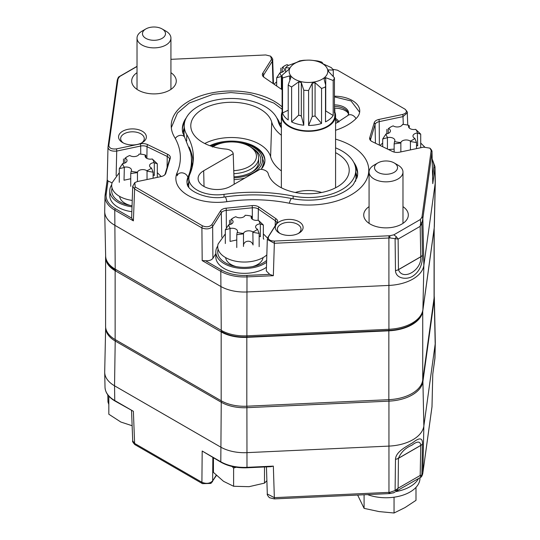 <?xml version="1.0" encoding="UTF-8"?>
<svg xmlns="http://www.w3.org/2000/svg" width="540" height="540" viewBox="0 0 540 540"><rect width="100%" height="100%" fill="white"/><g stroke="black" fill="none" stroke-linecap="round" stroke-linejoin="round"><path stroke-width="0.81" d="M141.5 143.026A11.819 6.824 -0 0 0 144.281 138.632A11.819 6.824 -0 0 0 140.819 133.805A11.819 6.824 -0 0 0 127.94 132.327A11.819 6.824 -0 0 0 120.643 138.632A11.819 6.824 -0 0 0 123.424 143.026M142.297 131.247A13.912 8.033 -0 0 0 122.627 131.247A13.912 8.033 -0 0 0 122.627 142.601A13.912 8.033 -0 0 0 142.297 142.601A13.912 8.033 -0 0 0 142.297 131.247M298.242 233.523A11.819 6.824 -0 0 0 301.023 229.129A11.819 6.824 -0 0 0 297.567 224.303A11.819 6.824 -0 0 0 284.688 222.824A11.819 6.824 -0 0 0 277.391 229.129A11.819 6.824 -0 0 0 280.172 233.523M299.045 221.744A13.912 8.033 -0 0 0 279.376 221.744A13.912 8.033 -0 0 0 279.376 233.098A13.912 8.033 -0 0 0 299.045 233.098A13.912 8.033 -0 0 0 299.045 221.744M369.07 206.638A22.295 12.872 -0 0 0 363.731 214.839A22.295 12.872 -0 0 0 377.365 226.861A22.295 12.872 -0 0 0 401.787 224.1A22.295 12.872 -0 0 0 408.314 214.839A22.295 12.872 -0 0 0 402.975 206.638M282.123 106.88A60.291 34.81 -0 0 0 214.07 92.468A60.291 34.81 -0 0 0 171.221 126.218A60.291 34.81 -0 0 0 174.481 137.093A108.682 62.748 180 0 1 180.36 156.695A108.682 62.748 180 0 1 177.107 172.733A41.276 23.828 -0 0 0 175.865 178.828A41.276 23.828 -0 0 0 227.178 201.65A108.682 62.748 180 0 1 288.92 203.162A60.291 34.81 -0 0 0 368.78 170.667A60.291 34.81 -0 0 0 335.576 139.138M393.829 234.826L396.259 236.635L398.122 239.065L398.452 269.615A6.521 3.767 60 0 1 398.452 269.696C402.773 281.34 421.916 270.25 420.768 256.817L398.452 269.696A6.521 3.638 -178.7 0 1 395.483 270.601L395.098 238.68L389.9 237.944L389.819 235.737L393.829 234.826L420.356 219.503L421.943 217.188A36.119 20.851 -0 0 0 422.03 216.662L431.183 150.484L429.921 148.149L423.562 147.137L399.607 152.172A7.297 4.212 180 0 1 392.425 151.443L372.229 141.656A7.297 4.212 180 0 1 371.264 141.095A7.297 4.212 180 0 1 369.731 137.714L374.233 122.688A7.297 4.212 180 0 1 378.925 119.448L402.712 114.446C406.789 113.076 407.484 111.274 404.791 109.04L337.507 70.193L332.701 69.262M421.943 217.188A3.26 2.646 10.4 0 1 422.766 218.97L421.868 223.222L422.469 255.022C422.665 264.593 419.452 271.627 412.823 276.115C407.16 279.983 395.807 278.924 395.483 270.601A6.521 3.679 179.4 0 0 398.452 269.615L420.768 256.736A6.521 3.713 -1.1 0 0 422.469 255.022A6.521 3.868 -1.6 0 1 420.768 256.817M131.639 218.106L133.38 220.867L114.764 210.121L115.209 269.15A3.26 1.883 -60 0 0 115.641 270.405A32.042 18.502 180 0 1 110.7 266.719C107.494 263.588 105.813 260.03 105.651 256.048A32.657 18.853 -0 0 0 115.209 269.15L221.245 330.365A32.657 18.853 -0 0 0 246.935 335.826L388.969 329.279A37.004 21.364 -0 0 0 422.908 309.683L434.248 227.684A32.657 18.853 -0 0 0 434.349 226.415L434.228 227.934A3.26 2.653 -172.1 0 0 434.248 227.684L435.193 183.316L423.853 265.322A37.949 21.911 180 0 1 389.043 285.417L247.01 291.965A33.602 19.399 180 0 1 220.577 286.342L114.541 225.126A33.602 19.399 180 0 1 104.699 211.646A33.602 19.399 180 0 1 104.699 211.167L105.017 196.29A33.284 19.217 180 0 1 105.125 195.001A1.087 0.884 7.9 0 1 106.205 194.177A32.198 18.59 -0 0 0 115.533 208.804L131.639 218.106L132.719 186.179M434.18 228.177A3.26 2.653 -172.1 0 0 434.228 227.934L422.888 309.933C422.314 313.726 420.471 317.135 417.373 320.159A36.389 21.013 180 0 1 388.921 330.433L246.888 336.98A32.042 18.502 180 0 1 221.677 331.621A3.26 1.883 -60 0 1 221.245 330.365L220.799 271.337A1.087 0.628 -60 0 1 221.569 270.02A32.198 18.59 -0 0 0 246.901 275.407L269.716 274.354L273.341 275.69L246.989 276.905L246.901 275.407M432.202 158.989L434.983 166.658L435.301 181.535A33.602 19.399 180 0 1 435.301 182.014A33.602 19.399 180 0 1 435.193 183.316L434.876 168.426A1.087 0.884 -172.1 0 0 433.796 167.508A32.198 18.59 -0 0 0 432.23 160.117M115.533 208.804A1.087 0.628 -60 0 0 114.764 210.121A33.284 19.217 180 0 1 105.017 196.29L107.21 179.888L107.993 147.231A3.26 2.653 -172.1 0 1 108.014 146.981L107.973 147.474M107.224 179.786L108.027 181.008L106.205 194.177M246.888 336.98L246.989 276.905A33.284 19.217 180 0 1 220.799 271.337L202.183 260.591L205.457 260.726L221.569 270.02M225.632 257.614A18.745 10.82 -0 0 0 236.263 266.645M252.41 266.645A18.745 10.82 -0 0 0 263.041 257.614M215.811 253.719L212.909 258.322C211.437 260.172 208.953 260.969 205.457 260.726M269.716 274.354L266.328 270.986L267.314 239.355M137.025 66.488L119.644 76.525L118.058 78.84A36.119 20.851 -0 0 0 117.97 79.367L108.817 145.544C109.276 148.244 111.814 149.357 116.438 148.892L140.393 143.856A7.297 4.212 180 0 1 147.575 144.585L167.771 154.373A7.297 4.212 180 0 1 170.269 158.315L165.767 173.34A7.297 4.212 180 0 1 164.228 175.284A7.297 4.212 180 0 1 161.075 176.58L137.288 181.582L134.825 182.588L135.209 186.988L202.493 225.835C206.375 227.387 209.5 226.989 211.862 224.633L220.523 210.904A7.297 4.212 180 0 1 226.132 208.19L252.16 205.591A7.297 4.212 180 0 1 258.991 207.036L275.933 218.693A7.297 4.212 180 0 1 277.202 222.845L268.481 236.675C267.678 239.348 269.609 240.813 274.279 241.07L388.901 235.784A36.119 20.851 -0 0 0 389.819 235.737M211.862 224.633A3.26 2.504 32.2 0 1 212.645 226.53L212.909 258.322M275.933 218.693A3.26 2.038 124.5 0 0 275.299 220.732A6.467 3.733 -0 0 1 276.811 223.175L268.009 237.188A3.26 2.504 32.2 0 1 268.481 236.675M202.493 225.835A3.26 1.883 120 0 0 201.906 227.9L134.622 189.054L132.719 186.266L134.825 182.588M135.209 186.988A3.26 1.883 120 0 0 134.622 189.054L133.38 220.867M108.817 145.544A3.26 2.653 -172.1 0 0 108.014 146.981L117.167 80.811A3.26 2.653 -172.1 0 1 117.97 79.367M116.438 148.892A3.26 0.911 78.1 0 1 116.721 151.072C111.483 151.504 108.574 150.221 107.993 147.231M112.07 182.837L108.027 181.008M119.603 196.398A18.745 10.82 -0 0 0 130.228 205.423M118.058 78.84A3.26 2.646 -169.6 0 0 117.268 80.177L117.167 80.811M282.123 89.613A7.297 4.212 180 0 1 281.009 88.992L264.067 77.335A7.297 4.212 180 0 1 264.006 77.288A7.297 4.212 180 0 1 262.798 73.184L271.519 59.353L270.581 56.153L265.721 54.959L170.93 59.326M434.983 166.658A33.284 19.217 180 0 1 434.876 168.426L432.776 183.641L432.007 152.253A3.26 2.653 -172.1 0 0 431.183 150.484M407.275 112.874L402.995 116.627A3.26 0.911 -101.9 0 0 402.712 114.446M407.754 125.118L407.282 112.968C407.828 112.684 407.126 111.456 405.169 109.283L404.791 109.04M271.519 59.353A3.26 2.504 32.2 0 1 272.302 61.249L263.581 75.08A6.467 3.733 -0 0 0 263.189 76.403L264.006 77.288M420.356 219.503L420.667 222.541L420.188 226.328L398.122 239.065L395.098 238.68A3.26 1.688 -60.2 0 0 396.259 236.635M420.768 256.736L420.188 226.328L421.868 223.222A3.26 0.763 -169.6 0 0 420.667 222.541M389.9 237.944A36.95 21.33 180 0 1 388.962 237.992L274.347 243.277L274.279 241.07M335.576 130.268A54.31 31.361 -0 0 0 356.603 118.024A25.515 14.735 -0 0 0 359.748 111.112A25.515 14.735 -0 0 0 334.442 96.194M137.025 72.671A22.295 12.872 -0 0 0 131.686 80.872A22.295 12.872 -0 0 0 145.321 92.887A22.295 12.872 -0 0 0 169.742 90.133A22.295 12.872 -0 0 0 176.269 80.872A22.295 12.872 -0 0 0 170.93 72.671M281.367 135.263A52.184 30.132 180 0 1 271.708 122.06A40.723 23.51 -0 0 0 227.887 102.371A40.723 23.51 -0 0 0 190.789 126.225A40.723 23.51 -0 0 0 225.747 149.06A8.721 5.035 180 0 1 233.213 153.711L234.205 184.221M281.367 170.924A53.298 30.773 180 0 1 270.614 156.762A39.609 22.869 -0 0 0 244.532 138.794A39.609 22.869 -0 0 0 204.768 143.519M261.38 154.953L263.79 162.014L263.696 163.445L261.536 168.851M210.951 146.084A33.392 19.278 180 0 1 226.827 142.189M236.358 142.202A33.392 19.278 180 0 1 264.897 161.075M234.056 179.624A33.413 19.291 -0 0 0 244.843 178.079M261.124 169.324A33.413 19.291 -0 0 0 264.917 160.63A33.413 19.291 -0 0 0 245.707 142.931A33.413 19.291 -0 0 0 209.851 145.699M335.576 152.678A40.723 23.51 -0 0 1 349.211 170.674A40.723 23.51 -0 0 1 311.006 193.705A40.723 23.51 -0 0 1 268.184 173.563A8.721 5.035 180 0 0 260.132 169.25L230.594 186.307A19.035 10.989 180 0 1 210.013 188.723A19.035 10.989 180 0 1 198.106 178.74A19.035 10.989 180 0 1 203.675 170.762L233.213 153.711M281.367 127.832A45.191 26.095 180 0 1 278.222 121.547A47.291 27.304 -0 0 0 228.11 98.557A47.291 27.304 -0 0 0 184.221 125.449A47.291 27.304 -0 0 0 186.779 134.656A121.682 70.254 180 0 1 193.361 158.335A121.682 70.254 180 0 1 189.716 174.562A28.269 16.322 -0 0 0 188.865 178.335A28.269 16.322 -0 0 0 224.019 194.366A121.682 70.254 180 0 1 293.139 196.06A47.291 27.304 -0 0 0 355.779 169.904A47.291 27.304 -0 0 0 335.576 147.859M337.993 122.452A16.085 9.288 -0 0 0 335.576 119.914M321.658 192.49A27.101 15.647 -0 0 0 295.306 192.483M233.996 177.849A31.084 17.948 -0 0 0 261.562 155.345A31.084 17.948 -0 0 0 237.506 142.351M225.551 142.351A31.084 17.948 -0 0 0 211.464 146.252M251.431 172.355A27.101 15.647 -0 0 0 258.451 159.914M252.335 148.068A29.275 16.902 180 0 1 252.227 171.916A29.275 16.902 180 0 1 233.962 176.803M105.651 256.196A32.596 18.819 0 0 0 105.59 257.391A32.596 18.819 0 0 0 115.135 270.695L221.171 331.918A32.596 18.819 0 0 0 246.814 337.365L388.847 330.818A36.943 21.33 0 0 0 422.739 311.256L434.079 229.25A32.596 18.819 0 0 0 434.16 228.427M434.18 228.278L434.18 296.602A32.596 18.819 180 0 1 434.079 298.1L422.739 380.106A36.943 21.33 180 0 1 388.847 399.668L246.814 406.215A32.596 18.819 180 0 1 221.171 400.761L115.135 339.545A32.596 18.819 180 0 1 105.59 326.234L105.59 257.391M114.993 401.031L133.38 411.298L114.764 400.552A1.087 0.628 120 0 0 114.993 401.031C108.621 397.271 105.293 392.661 105.017 387.2A33.284 19.217 0 0 0 114.764 400.552L114.541 385.803L220.577 447.026A33.602 19.399 0 0 0 247.01 452.642L389.043 446.094A37.949 21.911 0 0 0 423.853 425.999L435.193 343.994A33.602 19.399 0 0 0 435.301 342.691A33.602 19.399 0 0 0 435.301 342.212L434.349 297.81A32.657 18.853 180 0 1 434.248 299.545L422.908 381.544A37.004 21.364 180 0 1 388.969 401.139L246.935 407.687A32.657 18.853 180 0 1 221.245 402.226L115.209 341.01A32.657 18.853 180 0 1 105.651 327.443A32.657 18.853 180 0 1 105.651 327.402L104.699 371.844A33.602 19.399 0 0 0 104.699 372.323A33.602 19.399 0 0 0 114.541 385.803L115.209 341.01A3.26 1.883 120 0 1 115.452 339.728M273.341 466.121L270.972 466.675L246.949 467.782L246.989 467.336L273.341 466.121L274.347 497.651L388.962 492.365L388.935 399.668M216.446 475.43L210.924 483.421L202.493 483.665L134.831 444.575C132.874 442.402 132.172 441.173 132.719 440.89L134.622 443.428L201.906 482.274C206.321 484.049 209.898 483.59 212.645 480.904L216.23 475.22M135.209 444.818A3.26 1.883 -60 0 1 134.622 443.428L133.38 411.298M202.493 483.665A3.26 1.883 -60 0 1 201.906 482.274L202.183 451.022L220.799 461.768A1.087 0.628 120 0 0 221.022 462.254L202.183 451.022M212.341 481.95A3.26 2.504 -147.8 0 0 212.645 480.904L212.848 457.529M274.279 498.899L269.42 497.705C267.617 495.673 266.909 494.431 267.314 493.999L274.347 497.651L274.279 498.899L388.901 493.621L388.962 492.365A36.95 21.33 0 0 0 389.9 492.318L395.098 490.536A3.26 0.749 49.7 0 0 396.259 491.204L420.532 477.387C421.349 477.239 422.084 476.01 422.732 473.688L422.732 473.688A3.26 2.646 10.4 0 0 422.766 473.344A36.95 21.33 0 0 0 422.854 472.804L423.853 425.999L422.908 381.544A3.26 2.653 -172.1 0 0 422.665 380.572M393.829 492.656L389.819 493.567A36.119 20.851 180 0 1 388.901 493.621M389.819 493.567L389.9 492.318M396.259 491.204L398.122 488.207L420.188 475.47L420.667 477.104A3.26 3.193 -60.8 0 0 421.868 475.079L422.766 473.344M395.098 490.536L398.122 488.207L398.452 458.332A6.521 3.767 -120 0 0 398.452 458.251L420.768 445.372C420.282 441.065 417.326 441.011 411.899 445.21C405.554 447.815 401.072 452.162 398.452 458.251A6.521 3.888 -1.4 0 1 395.483 459.311A6.521 3.848 0.6 0 0 398.452 458.332L420.768 445.446A6.521 3.814 1.1 0 0 422.469 443.732L421.868 475.079L420.188 475.47L420.768 445.446A6.521 3.767 60 0 0 420.768 445.372A6.521 3.659 1.6 0 0 422.469 443.732C422.651 437.704 419.432 437.339 412.81 442.651C407.113 446.222 395.766 451.474 395.483 459.311L395.098 490.536M431.939 407.126A3.26 2.653 -172.1 0 0 431.987 406.877A3.26 2.653 -172.1 0 0 432.007 406.627L432.02 406.141M432.776 374.072L432.007 406.627L422.854 472.804A3.26 2.653 -172.1 0 1 422.834 473.054L431.987 406.877L432.776 374.072L434.876 358.857A1.087 0.884 7.9 0 1 434.855 359.026M325.499 121.865A26.352 15.215 180 0 0 333.194 115.519L333.194 80.514L325.735 77.679A20.102 11.603 180 0 1 324.061 79.056L325.667 85.064L325.499 121.865L325.499 86.859A26.352 15.215 0 0 1 321.55 88.459L315.07 82.694A20.102 11.603 180 0 1 312.255 83.126L308.59 90.464L308.59 125.462L312.248 116.444A20.155 11.637 0 0 0 315.103 116.006A10.402 6.008 180 0 1 315.07 115.978L315.07 82.694M333.194 115.519L325.789 110.97A10.402 6.008 180 0 1 325.735 110.963L325.735 77.679M294.8 63.403A19.339 11.165 0 0 0 294.239 78.86A19.339 11.165 0 0 0 320.969 79.819A19.339 11.165 0 0 0 322.704 63.74A19.339 11.165 0 0 0 294.8 63.403M288.212 110.228L282.541 112.955L282.541 77.956L289.683 75.856A20.102 11.603 180 0 0 290.918 77.382L288.212 84.922L288.212 119.981A26.352 15.215 180 0 1 282.541 112.955M288.212 119.981L288.212 84.976A26.352 15.215 0 0 0 291.62 86.947L298.681 81.864A20.102 11.603 180 0 0 301.32 82.573L303.784 90.221A26.352 15.215 0 0 0 308.59 90.464M289.683 79.407L289.683 75.856M282.123 110.187L282.123 75.317M334.442 107.676A26.352 15.215 180 0 1 334.82 110.248L334.82 115.661A26.352 15.215 0 0 1 308.475 130.876A26.352 15.215 0 0 1 282.123 115.661L282.123 75.249A26.352 15.215 0 0 1 282.123 75.181L288.731 69.545A20.102 11.603 180 0 1 289.481 67.919L285.593 67.696L285.593 71.752M285.593 67.696A26.352 15.215 0 0 1 288.36 65.421L295.778 62.728A20.102 11.603 180 0 1 298.168 61.763L297.925 61.634M298.168 61.763L299.349 60.973A26.352 15.215 0 0 1 304.007 60.257L308.765 60.122A20.102 11.603 180 0 1 311.668 60.271L317.378 60.932A26.352 15.215 0 0 1 321.746 62.107L322.394 62.687L321.617 62.951A20.102 11.603 180 0 1 323.683 64.139L331.236 67.581A26.352 15.215 0 0 1 333.275 70.106L328.32 69.883A20.102 11.603 180 0 1 328.57 71.557L334.442 77.828L334.442 112.826A26.352 15.215 180 0 0 334.82 110.248M333.275 76.086L333.275 70.106M315.103 116.006L321.55 123.458A26.352 15.215 180 0 1 308.59 125.462M321.55 123.458L321.55 88.459M315.07 115.978A20.102 11.603 0 0 1 312.255 116.411L312.255 83.126M291.62 121.946A26.352 15.215 180 0 0 303.784 125.219L301.313 115.891A20.155 11.637 0 0 1 298.634 115.169L291.62 121.946L291.62 86.947M303.784 125.219L303.784 90.221M301.313 115.857A20.102 11.603 0 0 1 298.681 115.148L298.681 81.864M325.667 85.064L325.499 86.859M333.194 80.514A26.352 15.215 0 0 0 334.442 77.828M282.123 75.249A26.352 15.215 0 0 0 282.541 77.956M282.123 111.996A27.101 15.647 0 0 0 281.367 115.661A27.101 15.647 0 0 0 308.475 131.308A27.101 15.647 0 0 0 335.576 115.661A27.101 15.647 0 0 0 334.82 111.996M233.766 170.66A24.928 14.391 0 0 0 254.968 161.231A24.928 14.391 0 0 0 249.156 146.144L250.695 147.035A27.101 15.647 180 0 1 258.633 158.099A27.101 15.647 180 0 1 233.867 173.684M249.156 146.144A24.928 14.391 0 0 0 213.901 146.144L213.901 146.144A24.928 14.391 0 0 0 212.963 146.718M212.922 146.711L212.362 147.035M266.443 267.28A28.526 16.47 180 0 1 234.772 272.39A28.526 16.47 180 0 1 215.811 256.878L215.811 251.998A28.526 16.47 180 0 1 217.735 246.051M266.598 262.291A28.526 16.47 180 0 1 234.887 267.536A28.526 16.47 180 0 1 215.811 251.998M266.659 260.375A26.622 15.37 180 0 1 239.038 267.057A26.622 15.37 180 0 1 218.126 254.684A26.622 15.37 180 0 1 218.12 249.338M266.828 254.894A26.622 15.37 180 0 1 234.711 261.002A26.622 15.37 180 0 1 218.126 243.986L225.329 233.894M243.493 233.84L243.493 246.456C242.919 240.422 251.438 239.105 253.064 244.978L252.848 231.917A5.312 3.065 0 0 0 247.401 230.918A5.312 3.065 0 0 0 243.547 233.354L243.493 233.84L236.776 234.731L237.195 232.369A5.312 3.065 0 0 0 237.519 231.323A5.312 3.065 0 0 0 230.384 228.44L225.329 229.831L228.683 224.775A5.312 3.065 0 0 0 233.078 221.751A5.312 3.065 0 0 0 231.174 219.402L233.253 217.917A15.674 9.052 180 0 1 235.825 216.716A5.312 3.065 0 0 0 241.272 217.708A5.312 3.065 0 0 0 245.126 215.278A15.674 9.052 180 0 1 251.478 216.257A5.312 3.065 0 0 0 251.154 217.31A5.312 3.065 0 0 0 258.289 220.192L263.344 224.991L259.99 223.857A5.312 3.065 0 0 0 255.596 226.881A5.312 3.065 0 0 0 257.499 229.23L259.153 233.415L253.064 232.355M230.06 228.798L230.06 241.414L236.776 239.976M259.153 235.933L260.341 236.729L260.341 224.114M257.499 229.23A15.674 9.052 180 0 1 252.848 231.917M251.897 218.876L251.897 216.668L251.478 216.257M231.174 219.402A15.674 9.052 180 0 1 233.253 217.917M230.384 228.44A15.674 9.052 180 0 1 228.683 224.775M258.289 220.192A15.674 9.052 180 0 1 259.99 223.857M243.547 233.354A15.674 9.052 180 0 1 237.195 232.369M131.726 211.68A28.526 16.47 180 0 1 109.775 195.656L109.775 190.775A28.526 16.47 180 0 1 111.699 184.835M131.915 206.827A28.526 16.47 180 0 1 109.775 190.775M131.956 205.706A26.622 15.37 180 0 1 112.091 193.469A26.622 15.37 180 0 1 112.084 188.116M132.165 200.414A26.622 15.37 180 0 1 112.091 182.77L119.293 172.679M138.895 181.244L143.849 180.198M124.025 167.582L119.293 168.608L122.647 163.553A5.312 3.065 0 0 0 127.042 160.535A5.312 3.065 0 0 0 125.138 158.18A15.674 9.052 180 0 1 127.217 156.701A15.674 9.052 180 0 1 129.789 155.5A5.312 3.065 0 0 0 135.236 156.492A5.312 3.065 0 0 0 139.097 154.062A15.674 9.052 180 0 1 145.442 155.041A5.312 3.065 0 0 0 145.118 156.094A5.312 3.065 0 0 0 152.253 158.976L157.309 163.769L153.954 162.641A5.312 3.065 0 0 0 149.56 165.659A5.312 3.065 0 0 0 151.463 168.014A15.674 9.052 180 0 1 146.812 170.694A5.312 3.065 0 0 0 141.365 169.702A5.312 3.065 0 0 0 137.511 172.132L137.464 172.618L130.741 173.509L131.159 171.153A5.312 3.065 0 0 0 131.483 170.1A5.312 3.065 0 0 0 124.349 167.218L124.025 180.198L130.741 178.754M153.117 174.71L154.305 175.513L154.305 162.898M151.463 168.014L153.117 172.199L147.029 171.139L146.812 170.694M145.861 157.653L145.861 155.453L145.442 155.041M125.138 158.18L127.217 156.701M124.349 167.218A15.674 9.052 180 0 1 122.647 163.553M152.253 158.976A15.674 9.052 180 0 1 153.954 162.641M137.511 172.132A15.674 9.052 180 0 1 131.159 171.153M402.287 151.605L407.248 150.566M388.449 149.513L394.139 149.121M416.515 145.078L417.697 145.881L417.353 133.009A5.312 3.065 0 0 0 412.958 136.026A5.312 3.065 0 0 0 414.862 138.382L416.515 142.567L410.427 141.507L410.211 141.061A5.312 3.065 0 0 0 404.764 140.069A5.312 3.065 0 0 0 400.903 142.499L400.856 142.985L394.139 143.876L394.558 141.52A5.312 3.065 0 0 0 394.882 140.468A5.312 3.065 0 0 0 387.747 137.585L382.691 138.976L386.046 133.92A5.312 3.065 0 0 0 390.44 130.903A5.312 3.065 0 0 0 388.537 128.547L390.616 127.062A15.674 9.052 180 0 1 393.188 125.867A5.312 3.065 0 0 0 398.635 126.86A5.312 3.065 0 0 0 402.489 124.423A15.674 9.052 180 0 1 408.841 125.408A5.312 3.065 0 0 0 408.517 126.461A5.312 3.065 0 0 0 415.651 129.344L420.707 134.136L417.697 133.265M414.862 138.382A15.674 9.052 180 0 1 410.211 141.061M409.259 128.02L409.259 125.82L408.841 125.408M388.537 128.547A15.674 9.052 180 0 1 390.616 127.062M387.747 137.585A15.674 9.052 180 0 1 386.046 133.92M415.651 129.344A15.674 9.052 180 0 1 417.353 133.009M400.903 142.499A15.674 9.052 180 0 1 394.558 141.52M282.123 76.295A5.312 3.065 0 0 0 281.711 76.37L276.656 77.76L280.01 72.704A5.312 3.065 0 0 0 284.404 69.68A5.312 3.065 0 0 0 282.501 67.331A15.674 9.052 180 0 1 284.58 65.846A15.674 9.052 180 0 1 287.152 64.645A5.312 3.065 0 0 0 288.556 65.327M282.501 67.331L284.58 65.846M281.711 76.37A15.674 9.052 180 0 1 280.01 72.704M236.108 467.235L233.611 468.052L232.079 466.472M213.442 457.873L213.442 472.399L223.526 481.315L233.611 486.27L249.055 486.682L264.499 483.125L266.888 480.681M233.611 486.27L233.611 468.052M264.499 483.125L264.499 466.972M108.824 396.137L108.824 414.227L120.839 422.03L132.131 425.736M334.442 104.895A14.425 8.33 180 0 1 348.658 113.225A14.425 8.33 180 0 1 348.557 114.224L347.659 115.675A5.596 4.003 43.6 0 1 355.988 118.645M334.442 106.427A14.425 8.33 180 0 1 348.557 113.751A14.425 8.33 180 0 1 348.597 113.987M355.246 166.138A49.194 28.404 180 0 1 357.311 171.524A49.194 28.404 180 0 1 357.649 174.17M353.714 162.25A49.194 28.404 180 0 1 357.669 173.407A49.194 28.404 180 0 1 357.311 176.816L353.403 184.376C349.434 189.101 343.163 192.989 334.598 196.04L321.381 199.213C311.404 200.664 301.543 200.448 291.809 198.565A5.596 1.485 101.2 0 0 289.379 203.249M276.656 117.68A49.194 28.404 180 0 1 280.132 124.585A43.166 24.921 -0 0 0 281.367 127.771M186.988 182.48A30.179 17.422 -0 0 1 187.866 179.003L187.866 177.471A119.779 69.154 -0 0 0 191.471 160.63A119.779 69.154 -0 0 0 190.607 152.327L182.689 132.394A49.194 28.404 180 0 1 182.331 128.986A49.194 28.404 180 0 1 186.239 117.895M182.351 129.749A49.194 28.404 180 0 1 184.741 121.736M278.228 121.588A49.194 28.404 180 0 1 280.058 125.867M177.383 175.23A5.596 4.435 -156.5 0 1 182.959 172.976A5.596 4.435 -156.5 0 1 187.866 177.471A30.179 17.422 -0 0 0 186.955 181.717A30.179 17.422 -0 0 0 187.178 183.809C187.178 190.782 207.549 200.468 225.025 196.931A5.596 1.114 81.8 0 1 226.834 201.697M187.866 179.003A119.779 69.154 -0 0 0 191.471 162.162L191.471 160.63M367.544 494.6A33.959 19.602 0 0 0 372.114 496.037A33.959 19.602 0 0 0 419.978 478.157L419.978 477.704M395.942 491.582A33.959 19.602 0 0 0 418.5 478.562M357.649 495.058L364.088 508.363L379.067 511.589L394.052 513L405.02 507.58L415.989 500.337L415.989 487.377M364.088 494.762L364.088 508.363M394.052 497.205L394.052 513M377.879 172.321A11.515 6.649 0 0 0 394.166 172.321A11.515 6.649 0 0 0 394.166 162.918A11.515 6.649 0 0 0 377.879 162.918A11.515 6.649 0 0 0 377.879 172.321M394.166 162.918L398.007 165.139A16.949 9.788 180 0 1 402.975 172.058A16.949 9.788 180 0 1 392.513 181.096A16.949 9.788 180 0 1 374.038 178.976A16.949 9.788 180 0 1 369.07 172.058A16.949 9.788 180 0 1 374.038 165.139L377.879 162.918M145.834 38.354A11.515 6.649 0 0 0 162.122 38.354A11.515 6.649 0 0 0 162.122 28.951A11.515 6.649 0 0 0 145.834 28.951A11.515 6.649 0 0 0 145.834 38.354M162.122 28.951L165.962 31.165A16.949 9.788 180 0 1 170.93 38.084A16.949 9.788 180 0 1 160.461 47.128A16.949 9.788 180 0 1 141.993 45.009A16.949 9.788 180 0 1 137.025 38.084A16.949 9.788 180 0 1 141.993 31.165L145.834 28.951M177.167 175.75L177.107 172.733M422.888 309.933A3.26 2.653 -172.1 0 0 422.908 309.683L423.853 265.322L422.854 218.423A3.26 2.653 -172.1 0 0 422.03 216.662M388.921 330.433L388.901 235.784M105.145 194.832L107.21 179.908M220.523 210.904A3.26 2.504 32.2 0 1 221.299 212.794L212.645 226.53C209.898 229.109 206.321 229.568 201.906 227.9L202.183 260.591M226.132 208.19A3.26 0.452 84.3 0 1 226.274 210.391A6.467 3.733 -0 0 0 221.299 212.794L221.792 237.283M252.16 205.591A3.26 0.452 84.3 0 1 252.302 207.792L226.274 210.391L226.334 227.32M258.991 207.036A3.26 2.038 124.5 0 0 258.356 209.068A6.467 3.733 -0 0 0 252.302 207.792L252.342 219.24M275.218 225.754L275.299 220.732L258.356 209.068L258.174 220.219M276.73 223.357A3.26 2.504 32.2 0 1 277.202 222.845M140.393 143.856A3.26 0.911 78.1 0 1 140.677 146.036L116.721 151.072L116.141 175.615M147.575 144.585A3.26 1.708 115.8 0 0 147.042 146.684A6.467 3.733 -0 0 0 140.677 146.036L140.738 154.156M167.771 154.373A3.26 1.708 115.8 0 0 167.238 156.465L147.042 146.684L146.887 158.375M170.269 158.315A3.26 2.626 -163.3 0 0 169.54 159.394L169.547 159.368A6.467 3.733 -0 0 0 167.238 156.465L167.09 167.582M165.767 173.34A3.26 2.626 -163.3 0 0 165.038 174.42L169.54 159.394M273.01 83.484L272.302 61.249L272.687 59.866C273.091 59.427 272.383 58.192 270.581 56.153M263.615 76.977L263.581 75.08A3.26 2.504 32.2 0 0 262.798 73.184M432.614 176.026L433.796 167.508M403.299 124.463L402.995 116.627L379.208 121.628A6.467 3.733 -0 0 0 375.05 124.497L370.548 139.523A6.467 3.733 -0 0 0 370.454 140.204L371.264 141.095M379.377 145.118L379.208 121.628A3.26 0.911 -101.9 0 0 378.925 119.448M375.442 143.215L375.05 124.497A3.26 2.626 -163.3 0 0 374.233 122.688M370.568 140.434L370.548 139.523A3.26 2.626 -163.3 0 0 369.731 137.714M432.027 151.828L432.027 151.895C432.121 150.863 431.42 149.614 429.914 148.149M432.776 183.641L432.007 152.253L422.854 218.423A36.95 21.33 180 0 1 422.766 218.97M273.341 275.69L274.347 243.277L267.307 239.436M270.614 156.762L271.708 122.06M203.675 170.762L204.032 186.503M355.55 181.332A47.446 27.392 -0 0 0 355.941 177.458L355.779 169.904M355.833 172.483A48.533 28.019 180 0 1 357.014 177.971M184.221 125.449L184.059 133.009A47.446 27.392 -0 0 0 184.464 136.931M182.986 133.549A48.533 28.019 180 0 1 184.167 128.034M187.731 185.456A29.518 17.044 180 0 1 188.507 182.817A120.433 69.532 -0 0 0 188.784 182.156M192.085 167.656A120.433 69.532 -0 0 0 191.403 158.294M188.865 178.335L188.703 185.888A28.431 16.416 -0 0 0 188.771 187.191M189.196 147.143A121.52 70.16 180 0 1 193.104 162.108M186.651 140.953L186.779 134.656M224.032 197.066L224.019 194.366M293.119 198.808L293.139 196.06M335.576 118.436A17.098 9.869 180 0 1 339.073 121.898M434.079 229.25L434.079 298.1M115.135 270.695L115.135 339.545M221.171 331.918L221.171 400.761M246.814 337.365L246.814 406.215M388.847 330.818L388.847 399.668M422.739 311.256L422.739 380.106M221.488 400.943A3.26 1.883 120 0 0 221.245 402.226L220.799 461.768A33.284 19.217 0 0 0 246.989 467.336L246.901 406.215M432.79 374.011L434.983 357.568A33.284 19.217 0 0 1 434.876 358.857L435.193 343.994L434.248 299.545A3.26 2.653 -172.1 0 0 434.012 298.579M108.824 404.474L107.973 401.963L108.824 403.799M251.606 216.358L251.606 218.552M230.897 219.564L230.897 224.228M147.029 171.139L147.029 179.53M145.577 155.142L145.577 157.329M124.868 158.342L124.868 163.006M137.464 172.618L137.464 181.541M410.427 141.507L410.427 149.897M408.969 125.503L408.969 127.697M388.26 128.709L388.26 133.373M387.423 137.95L387.423 149.013M400.856 142.985L400.856 151.909M282.224 67.493L282.224 72.158M281.387 76.727L281.387 89.228M280.132 125.982L280.132 124.585A5.596 4.516 -15.2 0 1 281.367 122.276M184.585 137.14A5.596 4.32 149.3 0 0 180.103 135.371A5.596 4.32 149.3 0 0 175.277 138.476M434.349 226.415L435.301 182.014M105.651 256.048L104.699 211.646M164.228 175.284L165.038 174.42M137.025 66.339L119.468 76.478C118.645 76.626 117.916 77.861 117.268 80.177M273.456 83.794L272.693 59.866M268.009 237.188L267.314 239.443M261.562 155.345L262.71 157.829M434.18 295.974L434.349 297.81M132.719 440.89L131.544 410.589M267.307 493.992L266.443 466.884M221.022 462.254C228.305 466.29 236.945 468.139 246.949 467.782M393.019 493.007L395.077 492.082M422.834 473.054L422.732 473.688M434.983 357.568L435.301 342.691M107.797 394.868L107.973 401.969M105.017 387.2L104.699 372.323M301.313 116.377L301.313 83.032M281.367 115.661L281.367 187.772M335.576 115.661L335.576 187.799M322.394 63.356L322.394 62.687M258.633 158.099L258.633 161.737M267.557 238.133L263.344 233.894M263.803 239.213A22.073 22.073 0 0 0 263.344 238.39M259.153 233.415L259.153 246.679M229.52 220.199L229.52 224.647M225.329 229.831L225.329 243.533M236.776 234.731L236.776 247.523M263.344 224.991L263.344 238.694M161.237 176.546L157.309 172.679M153.117 172.199L153.117 178.254M123.485 158.976L123.485 163.431M119.293 168.608L119.293 182.318M130.741 173.509L130.741 186.307M157.309 163.769L157.309 177.37M382.691 143.046L380.032 145.436M424.683 146.975L420.707 143.046M416.515 142.567L416.515 148.622M386.883 129.344L386.883 133.792M382.691 138.976L382.691 146.725M394.139 143.876L394.139 152.057M420.707 134.136L420.707 147.737M276.656 81.824L274.03 84.186M280.847 68.128L280.847 72.576M276.656 77.76L276.656 85.995M334.55 108.074L339.215 108.513L343.278 109.627L346.849 111.571L348.557 113.751M334.442 96.883L351.054 100.953L359.647 112.253M347.659 115.675L335.576 123.545M355.394 166.752L357.311 171.524M171.308 127.703L177.451 113.056L189.162 103.086L213.023 94.318L230.992 92.569L250.216 94.352L273.962 103.127L282.123 109.269M291.809 198.565C269.811 194.292 247.55 193.745 225.025 196.931M369.07 172.058L369.07 223.357M402.975 172.058L402.975 223.357M137.025 38.084L137.025 89.39M170.93 38.084L170.93 89.39"/></g></svg>
